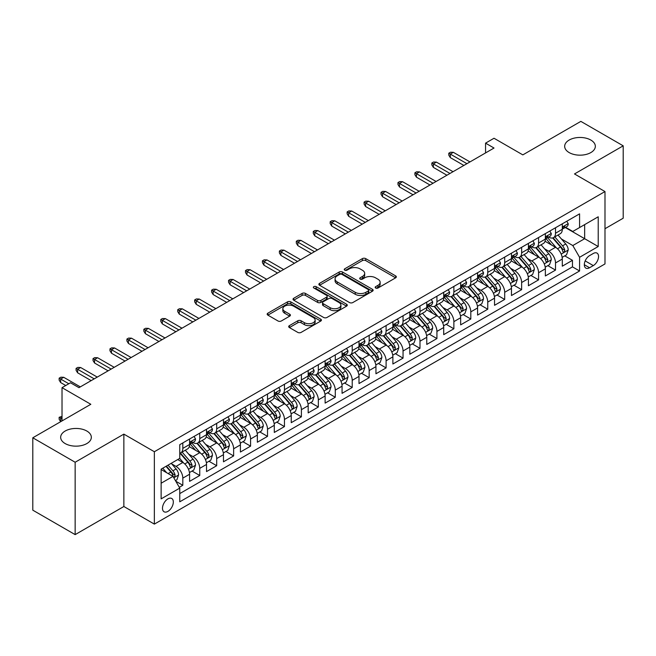 <?xml version="1.0" encoding="UTF-8"?>
<svg xmlns="http://www.w3.org/2000/svg" width="656" height="656" viewBox="0 0 656 656"><rect width="100%" height="100%" fill="white"/><g stroke="black" fill="none" stroke-linecap="round" stroke-linejoin="round"><path stroke-width="0.98" d="M375.65 288.025A1.648 0.951 0 0 0 377.979 288.025L395.65 277.824A2.353 1.361 0 0 0 396.339 276.865A2.353 1.361 0 0 0 395.65 275.905L365.72 258.62A2.353 1.361 0 0 0 362.391 258.62L344.72 268.821A1.648 0.951 0 0 0 344.244 269.493A1.648 0.951 0 0 0 344.72 270.165A1.648 0.951 0 0 0 347.049 270.165L349.336 268.845A7.528 4.346 0 0 1 359.98 268.845L362.473 270.288A7.528 4.346 0 0 1 364.679 273.355A7.528 4.346 0 0 1 362.473 276.43L360.185 277.75A1.648 0.951 0 0 0 359.709 278.423A1.648 0.951 0 0 0 360.185 279.095A1.648 0.951 0 0 0 362.514 279.095L364.802 277.775A7.528 4.346 0 0 1 375.445 277.775L377.938 279.218A7.528 4.346 0 0 1 380.144 282.285A7.528 4.346 0 0 1 377.938 285.36L375.65 286.68A1.648 0.951 0 0 0 375.166 287.353A1.648 0.951 0 0 0 375.65 288.025L375.65 286.68M86.846 431.041A15.334 8.856 0 0 0 70.135 429.122A15.334 8.856 0 0 0 60.664 437.298A15.334 8.856 0 0 0 65.157 443.563A15.334 8.856 0 0 0 81.869 445.481A15.334 8.856 0 0 0 91.332 437.298A15.334 8.856 0 0 0 86.846 431.041M590.843 140.056A15.334 8.856 0 0 0 574.131 138.137A15.334 8.856 0 0 0 564.668 146.321A15.334 8.856 0 0 0 569.154 152.577A15.334 8.856 0 0 0 585.865 154.496A15.334 8.856 0 0 0 595.336 146.321A15.334 8.856 0 0 0 590.843 140.056M167.903 511.393A7.667 4.428 120 0 0 172.913 504.636A7.667 4.428 120 0 0 171.741 498.494A7.667 4.428 120 0 0 167.903 498.872A7.667 4.428 120 0 0 162.901 505.628A7.667 4.428 120 0 0 164.074 511.77A7.667 4.428 120 0 0 167.903 511.393M289.386 325.638A2.353 1.361 0 0 0 288.697 326.598A2.353 1.361 0 0 0 289.386 327.557L297.791 332.403A2.353 1.361 0 0 0 301.112 332.403L320.735 321.071A2.353 1.361 0 0 0 321.424 320.112A2.353 1.361 0 0 0 320.735 319.152L290.805 301.875A2.353 1.361 0 0 0 287.476 301.875L267.853 313.199A2.353 1.361 0 0 0 267.164 314.158A2.353 1.361 0 0 0 267.853 315.118L277.996 320.981A2.353 1.361 0 0 0 281.326 320.981L289.722 316.126A2.353 1.361 0 0 0 290.411 315.167A2.353 1.361 0 0 0 289.722 314.208L284.696 311.305A6.289 3.633 0 0 1 282.851 308.738A6.289 3.633 0 0 1 286.729 305.384A6.289 3.633 0 0 1 293.593 306.172L313.297 317.545A6.289 3.633 0 0 1 315.134 320.112A6.289 3.633 0 0 1 311.256 323.465A6.289 3.633 0 0 1 304.4 322.678L301.112 320.784A2.353 1.361 0 0 0 297.791 320.784L289.386 325.638L289.386 327.557M604.988 228.723L623.2 218.21L623.2 145.829L580.847 121.376L522.824 154.882L494.025 138.252L485.555 143.139L494.025 148.035L78.966 387.663L70.495 382.776L62.025 387.663L62.025 420.914M75.153 462.242L75.153 534.624L123.861 506.506L123.861 434.124L75.153 462.242L32.8 437.79L90.823 404.293L62.025 387.663M123.861 434.124L154.357 451.73L604.988 191.552L604.988 263.933L154.357 524.111L154.357 451.73M623.2 145.829L574.492 173.947L604.988 191.552M349.5 302.547A2.353 1.361 0 0 0 352.83 302.547L372.452 291.215A2.353 1.361 0 0 0 373.141 290.255A2.353 1.361 0 0 0 372.452 289.296L342.522 272.019A2.353 1.361 0 0 0 339.193 272.019L319.57 283.343A2.353 1.361 0 0 0 318.882 284.302A2.353 1.361 0 0 0 319.57 285.262L349.5 302.547M314.495 288.378A1.648 0.951 0 0 1 316.159 288.615L346.565 306.163L326.975 317.471A2.353 1.361 0 0 1 323.646 317.471L293.716 300.194L293.716 298.275A2.353 1.361 0 0 0 293.027 299.234A2.353 1.361 0 0 0 293.716 300.194M293.716 298.275L302.113 293.421A2.353 1.361 0 0 1 305.434 293.421L317.578 300.432A2.353 1.361 0 0 0 320.899 300.432L326.475 297.217A2.353 1.361 0 0 0 327.164 296.258A2.353 1.361 0 0 0 326.475 295.298L313.83 288A1.648 0.951 0 0 1 313.355 287.328A1.648 0.951 0 0 1 314.372 286.451A1.648 0.951 0 0 1 316.159 286.656L346.589 304.228A2.353 1.361 0 0 1 347.278 305.188A2.353 1.361 0 0 1 346.589 306.147L346.589 304.228M75.153 534.624L32.8 510.171L32.8 437.79M179.301 487.31L182.811 485.276L175.783 481.217M171.782 463.948L176.038 466.4A9.586 5.535 60 0 1 182.811 478.134L189.592 474.222L189.592 481.365L199.752 475.493L192.044 471.049M188.723 454.165L192.979 456.617A9.586 5.535 60 0 1 199.752 468.359L206.533 464.44L206.533 471.582L216.693 465.719L208.985 461.266M205.664 444.383L209.92 446.834A9.586 5.535 60 0 1 216.693 458.577L223.475 454.665L223.475 461.799L233.634 455.936L225.926 451.484M222.605 434.6L226.861 437.06A9.586 5.535 60 0 1 233.634 448.794L240.416 444.883L240.416 452.025L250.576 446.154L242.868 441.701M239.547 424.817L243.802 427.277A9.586 5.535 60 0 1 250.576 439.012L257.357 435.1L257.357 442.242L267.517 436.371L259.809 431.919M256.488 415.043L260.744 417.495A9.586 5.535 60 0 1 267.517 429.229L274.298 425.318L274.298 432.46L284.458 426.589L276.75 422.144M273.429 405.26L277.685 407.712A9.586 5.535 60 0 1 284.458 419.455L291.239 415.543L291.239 422.677L301.399 416.814L293.691 412.362M290.37 395.478L294.626 397.93A9.586 5.535 60 0 1 301.399 409.672L308.181 405.761L308.181 412.895L318.34 407.032L310.632 402.579M307.311 385.695L311.567 388.155A9.586 5.535 60 0 1 318.34 399.889L325.122 395.978L325.122 403.12L335.282 397.249L327.574 392.796M324.253 375.913L328.508 378.373A9.586 5.535 60 0 1 335.282 390.107L342.063 386.195L342.063 393.338L352.223 387.466L344.515 383.014M341.194 366.138L345.45 368.59A9.586 5.535 60 0 1 352.223 380.324L359.004 376.413L359.004 383.555L369.164 377.684L361.456 373.239M358.135 356.356L362.391 358.807A9.586 5.535 60 0 1 369.164 370.55L375.945 366.638L375.945 373.772L386.105 367.909L378.397 363.457M375.076 346.573L379.332 349.033A9.586 5.535 60 0 1 386.105 360.767L392.887 356.856L392.887 363.998L403.046 358.127L395.338 353.674M392.017 336.79L396.273 339.25A9.586 5.535 60 0 1 403.046 350.985L409.828 347.073L409.828 354.215L419.988 348.344L412.28 343.892M408.959 327.008L413.214 329.468A9.586 5.535 60 0 1 419.988 341.202L426.769 337.291L426.769 344.433L436.929 338.562L429.221 334.117M425.9 317.233L430.156 319.685A9.586 5.535 60 0 1 436.929 331.428L443.71 327.508L443.71 334.65L453.87 328.779L446.162 324.335M442.841 307.451L447.097 309.903A9.586 5.535 60 0 1 453.87 321.645L460.651 317.734L460.651 324.868L470.811 319.005L463.103 314.552M459.782 297.668L464.038 300.128A9.586 5.535 60 0 1 470.811 311.862L477.593 307.951L477.593 315.093L487.752 309.222L480.044 304.769M476.723 287.886L480.979 290.346A9.586 5.535 60 0 1 487.752 302.08L494.534 298.168L494.534 305.311L504.694 299.439L496.986 294.987M493.665 278.103L497.92 280.563A9.586 5.535 60 0 1 504.694 292.297L511.475 288.386L511.475 295.528L521.635 289.657L513.927 285.212M510.606 268.329L514.862 270.78A9.586 5.535 60 0 1 521.635 282.523L528.416 278.603L528.416 285.745L538.576 279.874L530.868 275.43M527.547 258.546L531.803 260.998A9.586 5.535 60 0 1 538.576 272.74L545.357 268.829L545.357 275.963L555.517 270.1L555.517 262.958A9.586 5.535 -120 0 0 548.744 251.223L544.488 248.763M547.809 265.647L555.517 270.1M189.592 474.222A9.586 5.535 -120 0 0 182.811 462.488L177.735 459.553M206.533 464.44A9.586 5.535 -120 0 0 199.752 452.706L189.281 446.654M223.475 454.665A9.586 5.535 -120 0 0 216.693 442.923L206.222 436.88M240.416 444.883A9.586 5.535 -120 0 0 233.634 433.149L223.163 427.097M257.357 435.1A9.586 5.535 -120 0 0 250.576 423.366L240.104 417.314M274.298 425.318A9.586 5.535 -120 0 0 267.517 413.583L257.045 407.532M291.239 415.543A9.586 5.535 -120 0 0 284.458 403.801L273.987 397.749M308.181 405.761A9.586 5.535 -120 0 0 301.399 394.018L290.928 387.975M325.122 395.978A9.586 5.535 -120 0 0 318.34 384.244L307.869 378.192M342.063 386.195A9.586 5.535 -120 0 0 335.282 374.461L324.81 368.41M359.004 376.413A9.586 5.535 -120 0 0 352.223 364.679L341.751 358.627M375.945 366.638A9.586 5.535 -120 0 0 369.164 354.896L358.693 348.853M392.887 356.856A9.586 5.535 -120 0 0 386.105 345.113L375.634 339.07M409.828 347.073A9.586 5.535 -120 0 0 403.046 335.339L392.575 329.287M426.769 337.291A9.586 5.535 -120 0 0 419.988 325.556L409.516 319.505M443.71 327.508A9.586 5.535 -120 0 0 436.929 315.774L426.457 309.722M460.651 317.734A9.586 5.535 -120 0 0 453.87 305.991L443.399 299.948M477.593 307.951A9.586 5.535 -120 0 0 470.811 296.209L460.34 290.165M494.534 298.168A9.586 5.535 -120 0 0 487.752 286.434L477.281 280.383M511.475 288.386A9.586 5.535 -120 0 0 504.694 276.652L494.222 270.6M528.416 278.603A9.586 5.535 -120 0 0 521.635 266.869L511.163 260.817M545.357 268.829A9.586 5.535 -120 0 0 538.576 257.086L528.105 251.043M593.303 253.47L589.572 255.619A7.429 4.289 120 0 0 584.717 262.17A7.429 4.289 120 0 0 585.857 268.115A7.429 4.289 120 0 0 589.572 267.746L593.303 265.598A7.429 4.289 120 0 0 598.149 259.054A7.429 4.289 120 0 0 597.009 253.101A7.429 4.289 120 0 0 593.303 253.47M161.13 483.226L172.987 476.379L179.769 488.113L179.769 501.807L579.576 270.977L579.576 257.283L572.803 245.549L561.429 238.981M179.769 488.113L161.13 498.872L161.13 469.138L179.769 458.38L179.769 444.686L579.576 213.856L579.576 227.55L598.215 216.792L598.215 246.525L579.576 257.283M192.889 442.48L192.979 442.538A9.586 5.535 60 0 0 197.768 443.005L204.549 439.094A9.586 5.535 -120 0 0 206.533 434.707L206.533 429.229M209.83 432.706L209.92 432.755A9.586 5.535 60 0 0 214.709 433.231L221.49 429.319A9.586 5.535 -120 0 0 223.475 424.932L223.475 419.455M226.771 422.923L226.861 422.972A9.586 5.535 60 0 0 231.65 423.448L238.431 419.537A9.586 5.535 -120 0 0 240.416 415.15L240.416 409.672M243.712 413.141L243.802 413.19A9.586 5.535 60 0 0 248.591 413.665L255.373 409.754A9.586 5.535 -120 0 0 257.357 405.367L257.357 399.889M260.653 403.358L260.744 403.407A9.586 5.535 60 0 0 265.532 403.883L272.314 399.971A9.586 5.535 -120 0 0 274.298 395.584L274.298 390.107M277.595 393.575L277.685 393.633A9.586 5.535 60 0 0 282.474 394.108L289.255 390.189A9.586 5.535 -120 0 0 291.239 385.802L291.239 380.324M294.536 383.801L294.626 383.85A9.586 5.535 60 0 0 299.415 384.326L306.196 380.414A9.586 5.535 -120 0 0 308.181 376.027L308.181 370.55M311.477 374.018L311.567 374.068A9.586 5.535 60 0 0 316.356 374.543L323.137 370.632A9.586 5.535 -120 0 0 325.122 366.245L325.122 360.767M328.418 364.236L328.508 364.285A9.586 5.535 60 0 0 333.297 364.761L340.079 360.849A9.586 5.535 -120 0 0 342.063 356.462L342.063 350.985M345.359 354.453L345.45 354.502A9.586 5.535 60 0 0 350.238 354.978L357.02 351.067A9.586 5.535 -120 0 0 359.004 346.68L359.004 341.202M362.301 344.671L362.391 344.728A9.586 5.535 60 0 0 367.18 345.204L373.961 341.284A9.586 5.535 -120 0 0 375.945 336.897L375.945 331.419M379.242 334.896L379.332 334.945A9.586 5.535 60 0 0 384.121 335.421L390.902 331.51A9.586 5.535 -120 0 0 392.887 327.123L392.887 321.645M396.183 325.114L396.273 325.163A9.586 5.535 60 0 0 401.062 325.638L407.843 321.727A9.586 5.535 -120 0 0 409.828 317.34L409.828 311.862M413.124 315.331L413.214 315.38A9.586 5.535 60 0 0 418.003 315.856L424.785 311.944A9.586 5.535 -120 0 0 426.769 307.557L426.769 302.08M430.065 305.548L430.156 305.598A9.586 5.535 60 0 0 434.944 306.073L441.726 302.162A9.586 5.535 -120 0 0 443.71 297.775L443.71 292.297M447.007 295.766L447.097 295.823A9.586 5.535 60 0 0 451.886 296.299L458.667 292.379A9.586 5.535 -120 0 0 460.651 287.992L460.651 282.515M463.948 285.991L464.038 286.041A9.586 5.535 60 0 0 468.827 286.516L475.608 282.605A9.586 5.535 -120 0 0 477.593 278.218L477.593 272.74M480.889 276.209L480.979 276.258A9.586 5.535 60 0 0 485.768 276.734L492.549 272.822A9.586 5.535 -120 0 0 494.534 268.435L494.534 262.958M497.83 266.426L497.92 266.475A9.586 5.535 60 0 0 502.709 266.951L509.491 263.04A9.586 5.535 -120 0 0 511.475 258.653L511.475 253.175M514.771 256.644L514.862 256.701A9.586 5.535 60 0 0 519.65 257.168L526.432 253.257A9.586 5.535 -120 0 0 528.416 248.87L528.416 243.392M531.713 246.861L531.803 246.918A9.586 5.535 60 0 0 536.592 247.394L543.373 243.483A9.586 5.535 -120 0 0 545.357 239.087L545.357 233.618M179.769 493.591L572.458 266.869L572.458 260.317L562.299 266.188L562.299 259.046A9.586 5.535 -120 0 0 555.517 247.304L545.046 241.26M548.654 237.087L548.744 237.136A9.586 5.535 -120 0 0 553.533 237.611A9.586 5.535 -120 0 0 555.517 233.224L555.517 227.747M553.533 237.611L560.314 233.7A9.586 5.535 -120 0 0 562.299 229.313L562.299 223.835M182.811 442.923L182.811 448.401A9.586 5.535 60 0 1 180.826 452.788A9.586 5.535 60 0 1 179.769 453.181M180.826 452.788L187.608 448.876A9.586 5.535 -120 0 0 189.592 444.489L189.592 439.012M199.752 433.14L199.752 438.618A9.586 5.535 60 0 1 197.768 443.005M216.693 423.366L216.693 428.844A9.586 5.535 60 0 1 214.709 433.231M233.634 413.583L233.634 419.061A9.586 5.535 60 0 1 231.65 423.448M250.576 403.801L250.576 409.278A9.586 5.535 60 0 1 248.591 413.665M267.517 394.018L267.517 399.496A9.586 5.535 60 0 1 265.532 403.883M284.458 384.244L284.458 389.713A9.586 5.535 60 0 1 282.474 394.108M301.399 374.461L301.399 379.939A9.586 5.535 60 0 1 299.415 384.326M318.34 364.679L318.34 370.156A9.586 5.535 60 0 1 316.356 374.543M335.282 354.896L335.282 360.374A9.586 5.535 60 0 1 333.297 364.761M352.223 345.113L352.223 350.591A9.586 5.535 60 0 1 350.238 354.978M369.164 335.339L369.164 340.817A9.586 5.535 60 0 1 367.18 345.204M386.105 325.556L386.105 331.034A9.586 5.535 60 0 1 384.121 335.421M403.046 315.774L403.046 321.251A9.586 5.535 60 0 1 401.062 325.638M419.988 305.991L419.988 311.469A9.586 5.535 60 0 1 418.003 315.856M436.929 296.209L436.929 301.686A9.586 5.535 60 0 1 434.944 306.073M453.87 286.434L453.87 291.912A9.586 5.535 60 0 1 451.886 296.299M470.811 276.652L470.811 282.129A9.586 5.535 60 0 1 468.827 286.516M487.752 266.869L487.752 272.347A9.586 5.535 60 0 1 485.768 276.734M504.694 257.086L504.694 262.564A9.586 5.535 60 0 1 502.709 266.951M521.635 247.304L521.635 252.781A9.586 5.535 60 0 1 519.65 257.168M538.576 237.529L538.576 243.007A9.586 5.535 60 0 1 536.592 247.394M538.576 272.74L538.576 279.874M521.635 282.523L521.635 289.657M504.694 292.297L504.694 299.439M487.752 302.08L487.752 309.222M470.811 311.862L470.811 319.005M453.87 321.645L453.87 328.779M436.929 331.428L436.929 338.562M419.988 341.202L419.988 348.344M403.046 350.985L403.046 358.127M386.105 360.767L386.105 367.909M369.164 370.55L369.164 377.684M352.223 380.324L352.223 387.466M335.282 390.107L335.282 397.249M318.34 399.889L318.34 407.032M301.399 409.672L301.399 416.814M284.458 419.455L284.458 426.589M267.517 429.229L267.517 436.371M250.576 439.012L250.576 446.154M233.634 448.794L233.634 455.936M216.693 458.577L216.693 465.719M199.752 468.359L199.752 475.493M182.811 478.134L182.811 485.276M172.987 476.379L161.13 469.532M572.803 245.549L584.66 238.702L584.66 224.614L598.215 216.792M565.259 227.501L598.215 246.525M565.595 227.304L572.803 231.461L579.576 227.55M123.861 506.506L154.357 524.111M485.555 143.139L485.555 152.922M564.75 255.865L572.458 260.317M572.458 266.869L579.576 270.977M376.306 288.255L377.938 287.32A7.528 4.346 0 0 0 380.144 284.245L380.144 282.285M364.679 273.355L364.679 275.315A7.528 4.346 0 0 1 362.473 278.39L360.849 279.325M395.617 277.841L365.72 260.58A2.353 1.361 0 0 0 362.391 260.58L345.384 270.403M372.419 291.231L342.522 273.97A2.353 1.361 0 0 0 339.193 273.97L319.603 285.278M368.295 290.928A1.648 0.951 0 0 0 368.779 290.255A1.648 0.951 0 0 0 368.295 289.583L342.022 274.413A1.648 0.951 0 0 0 339.693 274.413L337.282 275.807A7.528 4.346 0 0 0 335.077 278.882A7.528 4.346 0 0 0 337.282 281.949L355.24 292.322A7.528 4.346 0 0 0 365.884 292.322L368.295 290.928L368.295 292.888A1.648 0.951 0 0 0 368.779 292.215L368.779 290.255M335.077 278.882L335.077 280.834A7.528 4.346 0 0 0 337.282 283.909L337.282 281.949M368.295 292.888L365.884 294.273A7.528 4.346 0 0 1 355.24 294.273L337.282 283.909M293.749 300.21L302.113 295.38L302.113 293.421M327.164 296.258L327.164 298.209A2.353 1.361 0 0 1 326.475 299.169L320.899 302.391A2.353 1.361 0 0 1 317.578 302.391L305.434 295.38A2.353 1.361 0 0 0 302.113 295.38M330.173 307.705A6.289 3.633 0 0 0 337.028 308.492A6.289 3.633 0 0 0 340.915 305.138A6.289 3.633 0 0 0 339.07 302.572L332.125 298.562A2.353 1.361 0 0 0 328.804 298.562L323.228 301.776A2.353 1.361 0 0 0 322.539 302.736A2.353 1.361 0 0 0 323.228 303.695L330.173 307.705L330.173 309.665A6.289 3.633 0 0 0 337.028 310.452A6.289 3.633 0 0 0 340.915 307.09L340.915 305.138M322.539 302.736L322.539 304.696A2.353 1.361 0 0 0 323.228 305.655L323.228 303.695M330.173 309.665L323.228 305.655M315.134 320.112L315.134 322.071A6.289 3.633 0 0 1 311.256 325.425A6.289 3.633 0 0 1 304.4 324.638L301.112 322.744A2.353 1.361 0 0 0 297.791 322.744L289.419 327.574M282.851 308.738L282.851 310.69A6.289 3.633 0 0 0 284.696 313.265L284.696 311.305M289.69 316.151L284.696 313.265M320.702 321.096L290.805 303.826A2.353 1.361 0 0 0 287.476 303.826L267.886 315.142M562.151 257.365L566.53 254.84L568.227 249.944A6.347 3.665 -120 0 0 565.751 243.991L558.01 235.028M556.46 247.927L547.612 237.685M551.425 244.942L546.292 238.997A15.211 8.782 -120 0 0 545.825 238.472M552.672 237.956L560.503 247.017A6.347 3.665 60 0 1 562.766 251.396L563.225 252.142L564.086 252.027L564.8 250.223A6.347 3.665 -120 0 0 562.536 245.844L554.796 236.882M553.131 237.808L561.544 247.55A3.231 1.87 60 0 1 562.356 248.813L564.8 250.223M566.784 221.244L568.227 223.737A6.347 3.665 60 0 1 566.907 226.541L563.693 228.403A6.347 3.665 -120 0 0 564.8 226.943L564.66 226.377M562.512 228.698L562.536 228.698A6.347 3.665 -120 0 0 563.693 228.403M563.98 226.468L564.8 226.943C564.398 225.984 563.717 226.377 562.766 228.116A6.347 3.665 60 0 1 562.299 229.018M466.916 163.68L450.311 154.094L450.311 157.62L448.794 155.169L448.794 153.217L450.311 154.094L453.362 152.331L469.967 161.917M450.311 157.62L463.866 165.443M448.794 153.217L450.483 152.233L453.362 152.331M545.21 267.148L549.589 264.622L551.286 259.727A6.347 3.665 -120 0 0 548.81 253.765L541.069 244.803M539.519 257.71L530.671 247.468M534.484 254.725L529.351 248.78A15.211 8.782 -120 0 0 528.884 248.255M535.731 247.738L543.562 256.799A6.347 3.665 60 0 1 545.825 261.17L546.284 261.924L547.145 261.801L547.858 259.997A6.347 3.665 -120 0 0 545.595 255.627L537.854 246.664M536.19 247.591L544.603 257.324A3.231 1.87 60 0 1 545.415 258.595L547.858 259.997M528.269 276.93L532.647 274.405L534.345 269.509A6.347 3.665 -120 0 0 531.868 263.548L524.128 254.585M522.578 267.492L513.73 257.25M517.543 264.507L512.41 258.562A15.211 8.782 -120 0 0 511.942 258.029M518.789 257.513L526.62 266.582A6.347 3.665 60 0 1 528.884 270.953L529.343 271.707L530.204 271.584L530.917 269.78A6.347 3.665 -120 0 0 528.654 265.409L520.913 256.447M519.249 257.365L527.662 267.107A3.231 1.87 60 0 1 528.474 268.37L530.917 269.78M511.327 286.713L515.706 284.179L517.404 279.292A6.347 3.665 -120 0 0 514.927 273.331L507.186 264.368M505.637 277.267L496.789 267.025M500.602 274.29L495.469 268.345A15.211 8.782 -120 0 0 495.001 267.812M501.848 267.295L509.679 276.365A6.347 3.665 60 0 1 511.942 280.735L512.402 281.49L513.263 281.367L513.976 279.563A6.347 3.665 -120 0 0 511.713 275.192L503.972 266.229M502.307 267.148L510.721 276.889A3.231 1.87 60 0 1 511.532 278.152L513.976 279.563M494.386 296.487L498.765 293.962L500.462 289.075A6.347 3.665 -120 0 0 497.986 283.113L490.245 274.151M488.695 287.049L479.848 276.807M483.661 284.064L478.527 278.128A15.211 8.782 -120 0 0 478.06 277.595M484.907 277.078L492.738 286.139A6.347 3.665 60 0 1 495.001 290.518L495.46 291.272L496.321 291.149L497.035 289.345A6.347 3.665 -120 0 0 494.772 284.966L487.031 276.004M485.366 276.93L493.779 286.672A3.231 1.87 60 0 1 494.591 287.935L497.035 289.345M549.843 231.019L551.286 233.52A6.347 3.665 60 0 1 549.966 236.324L546.751 238.185A6.347 3.665 -120 0 0 547.858 236.718L547.719 236.16M545.571 238.481L545.595 238.481A6.347 3.665 -120 0 0 546.751 238.185M547.038 236.25L547.858 236.718C547.457 235.766 546.776 236.152 545.825 237.898A6.347 3.665 60 0 1 545.357 238.8M449.975 173.463L433.378 163.877L433.378 167.395L431.853 164.951L431.853 163L433.378 163.877L436.42 162.114L453.025 171.7M433.378 167.395L446.925 175.226M431.853 163L433.542 162.016L436.42 162.114M532.902 240.801L534.345 243.294A6.347 3.665 60 0 1 533.025 246.107L529.81 247.968A6.347 3.665 -120 0 0 530.917 246.5L530.778 245.943M528.629 248.263L528.654 248.263A6.347 3.665 -120 0 0 529.81 247.968M530.097 246.025L530.917 246.5C530.515 245.549 529.835 245.934 528.884 247.673A6.347 3.665 60 0 1 528.416 248.583M433.034 183.245L416.437 173.66L416.437 177.177L414.912 174.734L414.912 172.774L416.437 173.66L419.479 171.897L436.084 181.482M416.437 177.177L429.983 185M414.912 172.774L416.601 171.798L419.479 171.897M515.96 250.584L517.404 253.077A6.347 3.665 60 0 1 516.083 255.889L512.869 257.742A6.347 3.665 -120 0 0 513.976 256.283L513.837 255.717M511.688 258.046L511.713 258.046A6.347 3.665 -120 0 0 512.869 257.742M513.156 255.807L513.976 256.283C513.574 255.323 512.894 255.717 511.942 257.455A6.347 3.665 60 0 1 511.475 258.357M416.093 193.02L399.496 183.434L399.496 186.96L397.971 184.516L397.971 182.557L399.496 183.434L402.538 181.679L419.143 191.265M399.496 186.96L413.042 194.783M397.971 182.557L399.66 181.581L402.538 181.679M499.019 260.366L500.462 262.859A6.347 3.665 60 0 1 499.142 265.664L495.928 267.525A6.347 3.665 -120 0 0 497.035 266.065L496.895 265.5M494.747 267.82L494.772 267.82A6.347 3.665 -120 0 0 495.928 267.525M496.215 265.59L497.035 266.065C496.633 265.106 495.952 265.5 495.001 267.238A6.347 3.665 60 0 1 494.534 268.14M399.151 202.802L382.555 193.217L382.555 196.743L381.029 194.291L381.029 192.339L382.555 193.217L385.597 191.462L402.202 201.048M382.555 196.743L396.101 204.565M381.029 192.339L382.719 191.363L385.597 191.462M477.445 306.27L481.824 303.744L483.521 298.849A6.347 3.665 -120 0 0 481.045 292.888L473.304 283.933M471.754 296.832L462.906 286.59M466.719 293.847L461.586 287.902A15.211 8.782 -120 0 0 461.119 287.377M467.966 286.861L475.797 295.922A6.347 3.665 60 0 1 478.06 300.3L478.519 301.047L479.38 300.932L480.094 299.12A6.347 3.665 -120 0 0 477.83 294.749L470.09 285.786M468.425 286.713L476.838 296.455A3.231 1.87 60 0 1 477.65 297.717L480.094 299.12M482.078 270.149L483.521 272.642A6.347 3.665 60 0 1 482.201 275.446L478.987 277.308A6.347 3.665 -120 0 0 480.094 275.848L479.954 275.282M477.806 277.603L477.83 277.603A6.347 3.665 -120 0 0 478.987 277.308M479.274 275.372L480.094 275.848C479.692 274.889 479.011 275.282 478.06 277.021A6.347 3.665 60 0 1 477.593 277.923M382.21 212.585L365.613 202.999L365.613 206.517L364.088 204.073L364.088 202.122L365.613 202.999L368.656 201.236L385.261 210.822M365.613 206.517L379.16 214.348M364.088 202.122L365.777 201.138L368.656 201.236M460.504 316.053L464.883 313.527L466.58 308.632A6.347 3.665 -120 0 0 464.104 302.67L456.363 293.708M454.813 306.614L445.965 296.373M449.778 303.63L444.645 297.685A15.211 8.782 -120 0 0 444.178 297.16M451.025 296.643L458.856 305.704A6.347 3.665 60 0 1 461.119 310.075L461.578 310.829L462.439 310.706L463.152 308.902A6.347 3.665 -120 0 0 460.889 304.532L453.148 295.569M451.484 296.496L459.897 306.229A3.231 1.87 60 0 1 460.709 307.5L463.152 308.902M465.137 279.923L466.58 282.424A6.347 3.665 60 0 1 465.26 285.229L462.045 287.09A6.347 3.665 -120 0 0 463.152 285.622L463.013 285.065M460.865 287.385L460.889 287.385A6.347 3.665 -120 0 0 462.045 287.09M462.332 285.155L463.152 285.622C462.751 284.671 462.07 285.057 461.119 286.803A6.347 3.665 60 0 1 460.651 287.705M365.269 222.368L348.672 212.782L348.672 216.3L347.147 213.856L347.147 211.904L348.672 212.782L351.714 211.019L368.319 220.605M348.672 216.3L362.219 224.122M347.147 211.904L348.836 210.92L351.714 211.019M443.563 325.835L447.941 323.301L449.639 318.414A6.347 3.665 -120 0 0 447.162 312.453L439.422 303.49M437.872 316.397L429.024 306.147M432.837 313.412L427.704 307.467A15.211 8.782 -120 0 0 427.236 306.934M434.083 306.418L441.914 315.487A6.347 3.665 60 0 1 444.178 319.857L444.637 320.612L445.498 320.489L446.211 318.685A6.347 3.665 -120 0 0 443.948 314.314L436.207 305.352M434.543 306.27L442.956 316.012A3.231 1.87 60 0 1 443.768 317.274L446.211 318.685M448.196 289.706L449.639 292.199A6.347 3.665 60 0 1 448.327 295.011L445.104 296.873A6.347 3.665 -120 0 0 446.211 295.405L446.072 294.839M443.923 297.168L443.948 297.168A6.347 3.665 -120 0 0 445.104 296.873M445.391 294.929L446.211 295.405C445.809 294.454 445.129 294.839 444.178 296.578A6.347 3.665 60 0 1 443.71 297.48M348.328 232.15L331.731 222.564L331.731 226.082L330.206 223.639L330.206 221.679L331.731 222.564L334.773 220.801L351.378 230.387M331.731 226.082L345.277 233.905M330.206 221.679L331.895 220.703L334.773 220.801M426.621 335.618L431 333.084L432.698 328.197A6.347 3.665 -120 0 0 430.221 322.235L422.48 313.273M420.931 326.171L412.083 315.93M415.896 323.195L410.763 317.25A15.211 8.782 -120 0 0 410.295 316.717M417.142 316.2L424.973 325.269A6.347 3.665 60 0 1 427.236 329.64L427.696 330.394L428.557 330.271L429.27 328.467A6.347 3.665 -120 0 0 427.007 324.089L419.266 315.134M417.601 316.053L426.015 325.794A3.231 1.87 60 0 1 426.826 327.057L429.27 328.467M431.254 299.489L432.698 301.981A6.347 3.665 60 0 1 431.386 304.794L428.163 306.647A6.347 3.665 -120 0 0 429.27 305.188L429.131 304.622M426.982 306.951L427.007 306.951A6.347 3.665 -120 0 0 428.163 306.647M428.45 304.712L429.27 305.188C428.868 304.228 428.188 304.622 427.236 306.36A6.347 3.665 60 0 1 426.769 307.262M331.387 241.925L314.79 232.339L314.79 235.865L313.265 233.421L313.265 231.461L314.79 232.339L317.832 230.584L334.437 240.17M314.79 235.865L328.336 243.688M313.265 231.461L314.954 230.486L317.832 230.584M409.68 345.392L414.059 342.867L415.756 337.979A6.347 3.665 -120 0 0 413.28 332.018L405.539 323.055M403.989 335.954L395.142 325.712M398.955 332.969L393.821 327.024A15.211 8.782 -120 0 0 393.354 326.499M400.201 325.983L408.032 335.044A6.347 3.665 60 0 1 410.295 339.423L410.754 340.177L411.615 340.054L412.329 338.25A6.347 3.665 -120 0 0 410.066 333.871L402.325 324.909M400.66 325.835L409.073 335.577A3.231 1.87 60 0 1 409.885 336.84L412.329 338.25M414.313 309.271L415.756 311.764A6.347 3.665 60 0 1 414.444 314.568L411.222 316.43A6.347 3.665 -120 0 0 412.329 314.97L412.189 314.404M410.041 316.725L410.066 316.725A6.347 3.665 -120 0 0 411.222 316.43M411.509 314.495L412.329 314.97C411.927 314.011 411.246 314.404 410.295 316.143A6.347 3.665 60 0 1 409.828 317.045M314.445 251.707L297.849 242.121L297.849 245.647L296.323 243.196L296.323 241.244L297.849 242.121L300.891 240.367L317.496 249.944M297.849 245.647L311.395 253.47M296.323 241.244L298.013 240.268L300.891 240.367M392.739 355.175L397.118 352.649L398.815 347.754A6.347 3.665 -120 0 0 396.339 341.792L388.598 332.838M387.048 345.737L378.2 335.495M382.013 342.752L376.88 336.807A15.211 8.782 -120 0 0 376.413 336.282M383.26 335.765L391.091 344.826A6.347 3.665 60 0 1 393.354 349.205L393.813 349.951L394.674 349.837L395.388 348.024A6.347 3.665 -120 0 0 393.124 343.654L385.384 334.691M383.719 335.618L392.132 345.359A3.231 1.87 60 0 1 392.952 346.622L395.388 348.024M397.372 319.054L398.815 321.547A6.347 3.665 60 0 1 397.503 324.351L394.281 326.212A6.347 3.665 -120 0 0 395.388 324.753L395.248 324.187M393.1 326.508L393.124 326.508A6.347 3.665 -120 0 0 394.281 326.212M394.568 324.277L395.388 324.753C394.986 323.793 394.305 324.187 393.354 325.925A6.347 3.665 60 0 1 392.887 326.827M297.504 261.49L280.907 251.904L280.907 255.422L279.382 252.978L279.382 251.027L280.907 251.904L283.95 250.141L300.555 259.727M280.907 255.422L294.454 263.253M279.382 251.027L281.071 250.043L283.95 250.141M375.798 364.957L380.177 362.432L381.874 357.536A6.347 3.665 -120 0 0 379.398 351.575L371.657 342.612M370.107 355.519L361.259 345.277M365.072 352.534L359.939 346.589A15.211 8.782 -120 0 0 359.472 346.056M366.319 345.548L374.15 354.609A6.347 3.665 60 0 1 376.413 358.98L376.872 359.734L377.733 359.611L378.446 357.807A6.347 3.665 -120 0 0 376.183 353.436L368.442 344.474M366.778 345.392L375.191 355.134A3.231 1.87 60 0 1 376.011 356.405L378.446 357.807M380.431 328.828L381.874 331.321A6.347 3.665 60 0 1 380.562 334.134L377.339 335.995A6.347 3.665 -120 0 0 378.446 334.527L378.307 333.97M376.159 336.29L376.183 336.29A6.347 3.665 -120 0 0 377.339 335.995M377.626 334.06L378.446 334.527C378.045 333.576 377.364 333.961 376.413 335.7A6.347 3.665 60 0 1 375.945 336.61M280.563 271.272L263.966 261.687L263.966 265.204L262.441 262.761L262.441 260.801L263.966 261.687L267.008 259.924L283.613 269.509M263.966 265.204L277.513 273.027M262.441 260.801L264.13 259.825L267.008 259.924M358.857 374.74L363.235 372.206L364.933 367.319A6.347 3.665 -120 0 0 362.456 361.358L354.716 352.395M353.166 365.302L344.318 355.052M348.131 362.317L342.998 356.372A15.211 8.782 -120 0 0 342.53 355.839M349.377 355.322L357.208 364.392A6.347 3.665 60 0 1 359.472 368.762L359.931 369.517L360.792 369.394L361.505 367.59A6.347 3.665 -120 0 0 359.242 363.219L351.501 354.256M349.837 355.175L358.25 364.916A3.231 1.87 60 0 1 359.07 366.179L361.505 367.59M363.49 338.611L364.933 341.104A6.347 3.665 60 0 1 363.621 343.916L360.398 345.769A6.347 3.665 -120 0 0 361.505 344.31L361.366 343.744M359.217 346.073L359.242 346.073A6.347 3.665 -120 0 0 360.398 345.769M360.685 343.834L361.505 344.31C361.103 343.35 360.423 343.744 359.472 345.482A6.347 3.665 60 0 1 359.004 346.384M263.622 281.055L247.025 271.469L247.025 274.987L245.5 272.543L245.5 270.584L247.025 271.469L250.067 269.706L266.672 279.292M247.025 274.987L260.571 282.81M245.5 270.584L247.189 269.608L250.067 269.706M341.915 384.514L346.294 381.989L347.992 377.102A6.347 3.665 -120 0 0 345.515 371.14L337.774 362.178M336.225 375.076L327.377 364.834M331.19 372.1L326.057 366.155A15.211 8.782 -120 0 0 325.589 365.622M332.436 365.105L340.267 374.174A6.347 3.665 60 0 1 342.53 378.545L342.99 379.299L343.851 379.176L344.564 377.372A6.347 3.665 -120 0 0 342.301 372.993L334.56 364.039M332.895 364.957L341.309 374.699A3.231 1.87 60 0 1 342.129 375.962L344.564 377.372M346.548 348.393L347.992 350.886A6.347 3.665 60 0 1 346.68 353.699L343.457 355.552A6.347 3.665 -120 0 0 344.564 354.092L344.425 353.527M342.276 355.855L342.301 355.855A6.347 3.665 -120 0 0 343.457 355.552M343.744 353.617L344.564 354.092C344.162 353.133 343.482 353.527 342.53 355.265A6.347 3.665 60 0 1 342.063 356.167M246.681 290.829L230.084 281.244L230.084 284.77L228.559 282.326L228.559 280.366L230.084 281.244L233.126 279.489L249.731 289.075M230.084 284.77L243.63 292.592M228.559 280.366L230.248 279.39L233.126 279.489M324.974 394.297L329.353 391.771L331.05 386.884A6.347 3.665 -120 0 0 328.574 380.923L320.833 371.96M319.283 384.859L310.436 374.617M314.249 381.874L309.115 375.929A15.211 8.782 -120 0 0 308.648 375.404M315.495 374.888L323.326 383.949A6.347 3.665 60 0 1 325.589 388.327L326.048 389.082L326.909 388.959L327.623 387.155A6.347 3.665 -120 0 0 325.36 382.776L317.619 373.813M315.954 374.74L324.367 384.482A3.231 1.87 60 0 1 325.187 385.744L327.623 387.155M329.607 358.176L331.05 360.669A6.347 3.665 60 0 1 329.738 363.473L326.516 365.335A6.347 3.665 -120 0 0 327.623 363.875L327.483 363.309M325.335 365.63L325.36 365.63A6.347 3.665 -120 0 0 326.516 365.335M326.803 363.399L327.623 363.875C327.221 362.916 326.54 363.309 325.589 365.048A6.347 3.665 60 0 1 325.122 365.95M229.739 300.612L213.143 291.026L213.143 294.552L211.617 292.1L211.617 290.149L213.143 291.026L216.185 289.271L232.79 298.849M213.143 294.552L226.689 302.375M211.617 290.149L213.307 289.173L216.185 289.271M308.033 404.08L312.412 401.554L314.109 396.659A6.347 3.665 -120 0 0 311.633 390.697L303.892 381.735M302.342 394.641L293.494 384.4M297.307 391.657L292.174 385.712A15.211 8.782 -120 0 0 291.707 385.187M298.554 384.67L306.385 393.731A6.347 3.665 60 0 1 308.648 398.11L309.107 398.856L309.968 398.741L310.682 396.929A6.347 3.665 -120 0 0 308.418 392.559L300.678 383.596M299.013 384.523L307.426 394.256A3.231 1.87 60 0 1 308.246 395.527L310.682 396.929M312.666 367.959L314.109 370.451A6.347 3.665 60 0 1 312.797 373.256L309.575 375.117A6.347 3.665 -120 0 0 310.682 373.658L310.542 373.092M308.394 375.412L308.418 375.412A6.347 3.665 -120 0 0 309.575 375.117M309.862 373.182L310.682 373.658C310.28 372.698 309.599 373.092 308.648 374.83A6.347 3.665 60 0 1 308.181 375.732M212.798 310.395L196.201 300.809L196.201 304.327L194.676 301.883L194.676 299.931L196.201 300.809L199.244 299.046L215.849 308.632M196.201 304.327L209.748 312.158M194.676 299.931L196.365 298.947L199.244 299.046M291.092 413.862L295.471 411.337L297.168 406.441A6.347 3.665 -120 0 0 294.692 400.48L286.951 391.517M285.401 404.424L276.553 394.182M280.366 401.439L275.233 395.494A15.211 8.782 -120 0 0 274.766 394.961M281.613 394.453L289.444 403.514A6.347 3.665 60 0 1 291.707 407.884L292.166 408.639L293.027 408.516L293.74 406.712A6.347 3.665 -120 0 0 291.477 402.341L283.736 393.379M282.072 394.297L290.485 404.039A3.231 1.87 60 0 1 291.305 405.31L293.74 406.712M295.725 377.733L297.168 380.226A6.347 3.665 60 0 1 295.856 383.038L292.633 384.9A6.347 3.665 -120 0 0 293.74 383.432L293.601 382.874M291.453 385.195L291.477 385.195A6.347 3.665 -120 0 0 292.633 384.9M292.92 382.965L293.74 383.432C293.339 382.481 292.658 382.866 291.707 384.605A6.347 3.665 60 0 1 291.239 385.515M195.857 320.177L179.26 310.591L179.26 314.109L177.735 311.666L177.735 309.706L179.26 310.591L182.302 308.828L198.907 318.414M179.26 314.109L192.807 321.932M177.735 309.706L179.424 308.73L182.302 308.828M274.151 423.645L278.529 421.111L280.227 416.224A6.347 3.665 -120 0 0 277.75 410.262L270.01 401.3M268.46 414.198L259.612 403.957M263.425 411.222L258.292 405.277A15.211 8.782 -120 0 0 257.824 404.744M264.671 404.227L272.502 413.296A6.347 3.665 60 0 1 274.766 417.667L275.225 418.421L276.086 418.298L276.799 416.494A6.347 3.665 -120 0 0 274.536 412.124L266.795 403.161M265.131 404.08L273.544 413.821A3.231 1.87 60 0 1 274.364 415.084L276.799 416.494M278.784 387.516L280.227 390.008A6.347 3.665 60 0 1 278.915 392.821L275.692 394.674A6.347 3.665 -120 0 0 276.799 393.215L276.668 392.649M274.511 394.978L274.536 394.978A6.347 3.665 -120 0 0 275.692 394.674M275.979 392.739L276.799 393.215C276.397 392.255 275.717 392.649 274.766 394.387A6.347 3.665 60 0 1 274.298 395.289M178.916 329.96L162.319 320.374L162.319 323.892L160.794 321.448L160.794 319.488L162.319 320.374L165.361 318.611L181.966 328.197M162.319 323.892L175.865 331.715M160.794 319.488L162.483 318.513L165.361 318.611M257.209 433.419L261.588 430.894L263.286 426.006A6.347 3.665 -120 0 0 260.809 420.045L253.068 411.082M251.519 423.981L242.671 413.739M246.484 421.004L241.351 415.059A15.211 8.782 -120 0 0 240.883 414.526M247.73 414.01L255.561 423.079A6.347 3.665 60 0 1 257.824 427.45L258.284 428.204L259.145 428.081L259.858 426.277A6.347 3.665 -120 0 0 257.595 421.898L249.854 412.936M248.189 413.862L256.603 423.604A3.231 1.87 60 0 1 257.423 424.867L259.858 426.277M261.842 397.298L263.286 399.791A6.347 3.665 60 0 1 261.974 402.604L258.751 404.457A6.347 3.665 -120 0 0 259.858 402.997L259.727 402.431M257.57 404.76L257.595 404.752A6.347 3.665 -120 0 0 258.751 404.457M259.038 402.522L259.858 402.997C259.456 402.038 258.776 402.431 257.824 404.17A6.347 3.665 60 0 1 257.357 405.072M161.975 339.734L145.378 330.148L145.378 333.674L143.853 331.231L143.853 329.271L145.378 330.148L148.42 328.394L165.025 337.979M145.378 333.674L158.924 341.497M143.853 329.271L145.542 328.295L148.42 328.394M240.268 443.202L244.647 440.676L246.344 435.789A6.347 3.665 -120 0 0 243.868 429.828L236.127 420.865M234.577 433.764L225.73 423.522M229.543 430.779L224.409 424.834A15.211 8.782 -120 0 0 223.942 424.309M230.789 423.792L238.62 432.853A6.347 3.665 60 0 1 240.883 437.232L241.342 437.978L242.203 437.864L242.917 436.06A6.347 3.665 -120 0 0 240.654 431.681L232.913 422.718M231.248 423.645L239.661 433.386A3.231 1.87 60 0 1 240.481 434.649L242.917 436.06M244.901 407.081L246.344 409.574A6.347 3.665 60 0 1 245.032 412.378L241.81 414.239A6.347 3.665 -120 0 0 242.917 412.78L242.786 412.214M240.629 414.535L240.654 414.535A6.347 3.665 -120 0 0 241.81 414.239M242.097 412.304L242.917 412.78C242.515 411.82 241.834 412.214 240.883 413.952A6.347 3.665 60 0 1 240.416 414.854M145.033 349.517L128.437 339.931L128.437 343.457L126.911 341.005L126.911 339.054L128.437 339.931L131.479 338.168L148.084 347.754M128.437 343.457L141.983 351.28M126.911 339.054L128.601 338.078L131.479 338.168M223.327 452.984L227.706 450.459L229.403 445.563A6.347 3.665 -120 0 0 226.927 439.602L219.186 430.639M217.636 443.546L208.788 433.304M212.601 440.561L207.468 434.616A15.211 8.782 -120 0 0 207.001 434.092M213.848 433.575L221.679 442.636A6.347 3.665 60 0 1 223.942 447.007L224.401 447.761L225.262 447.646L225.976 445.834A6.347 3.665 -120 0 0 223.712 441.463L215.972 432.501M214.307 433.427L222.72 443.161A3.231 1.87 60 0 1 223.54 444.432L225.976 445.834M227.96 416.855L229.403 419.356A6.347 3.665 60 0 1 228.091 422.161L224.869 424.022A6.347 3.665 -120 0 0 225.976 422.554L225.844 421.997M223.688 424.317L223.712 424.317A6.347 3.665 -120 0 0 224.869 424.022M225.156 422.087L225.976 422.554C225.574 421.603 224.893 421.997 223.942 423.735A6.347 3.665 60 0 1 223.475 424.637M128.092 359.299L111.495 349.714L111.495 353.231L109.97 350.788L109.97 348.836L111.495 349.714L114.538 347.951L131.143 357.536M111.495 353.231L125.042 361.062M109.97 348.836L111.659 347.852L114.538 347.951M206.386 462.767L210.765 460.241L212.462 455.346A6.347 3.665 -120 0 0 209.986 449.385L202.245 440.422M200.695 453.329L191.847 443.087M195.66 450.344L190.527 444.399A15.211 8.782 -120 0 0 190.06 443.866M196.907 443.349L204.738 452.419A6.347 3.665 60 0 1 207.001 456.789L207.46 457.544L208.321 457.421L209.034 455.617A6.347 3.665 -120 0 0 206.771 451.246L199.03 442.283M197.366 443.202L205.779 452.943A3.231 1.87 60 0 1 206.599 454.214L209.034 455.617M211.019 426.638L212.462 429.131A6.347 3.665 60 0 1 211.15 431.943L207.927 433.805A6.347 3.665 -120 0 0 209.034 432.337L208.903 431.779M206.747 434.1L206.771 434.1A6.347 3.665 -120 0 0 207.927 433.805M208.214 431.869L209.034 432.337C208.633 431.386 207.952 431.771 207.001 433.509A6.347 3.665 60 0 1 206.533 434.42M111.151 369.082L94.554 359.496L94.554 363.014L93.029 360.57L93.029 358.611L94.554 359.496L97.596 357.733L114.201 367.319M94.554 363.014L108.101 370.837M93.029 358.611L94.718 357.635L97.596 357.733M189.445 472.55L193.823 470.016L195.521 465.129A6.347 3.665 -120 0 0 193.044 459.167L185.304 450.205M183.754 463.103L179.703 458.413M178.719 460.127L178.063 459.364M179.965 453.132L187.796 462.201A6.347 3.665 60 0 1 190.06 466.572L190.519 467.326L191.38 467.203L192.093 465.399A6.347 3.665 -120 0 0 189.83 461.029L182.089 452.066M180.425 452.984L188.838 462.726A3.231 1.87 60 0 1 189.658 463.989L192.093 465.399M194.078 436.42L195.521 438.913A6.347 3.665 60 0 1 194.209 441.726L190.986 443.579A6.347 3.665 -120 0 0 192.093 442.119L191.962 441.554M189.805 443.882L189.83 443.882A6.347 3.665 -120 0 0 190.986 443.579M191.273 441.644L192.093 442.119C191.691 441.16 191.011 441.554 190.06 443.292A6.347 3.665 60 0 1 189.592 444.194M94.21 378.856L77.613 369.279L77.613 372.797L76.088 370.353L76.088 368.393L77.613 369.279L80.655 367.516L97.26 377.102M77.613 372.797L91.159 380.619M76.088 368.393L77.777 367.417L80.655 367.516M175.447 480.635L176.882 479.798L178.58 474.911A6.347 3.665 -120 0 0 176.103 468.95L171.232 463.308M166.681 472.738L162.762 468.195M161.778 469.909L161.13 469.155M165.984 466.334L170.855 471.976A6.347 3.665 60 0 1 173.118 476.354L173.578 477.109L174.439 476.986L175.152 475.182A6.347 3.665 -120 0 0 172.889 470.803L168.01 465.161M166.37 466.113L171.897 472.509A3.231 1.87 60 0 1 172.717 473.771L175.152 475.182M62.025 417.396L60.672 418.184L62.025 418.963M59.147 417.298L60.672 418.184L60.672 421.701L59.147 419.258L59.147 417.298L62.025 416.363M68.798 383.752L60.672 379.053L60.672 382.579L59.147 380.136L59.147 378.176L60.672 379.053L63.714 377.298L80.319 386.884M60.672 382.579L65.748 385.515M59.147 378.176L60.836 377.2L63.714 377.298M176.038 466.4L182.811 462.488M192.979 456.617L199.752 452.706M209.92 446.834L216.693 442.923M226.861 437.06L233.634 433.149M243.802 427.277L250.576 423.366M260.744 417.495L267.517 413.583M277.685 407.712L284.458 403.801M294.626 397.93L301.399 394.018M311.567 388.155L318.34 384.244M328.508 378.373L335.282 374.461M345.45 368.59L352.223 364.679M362.391 358.807L369.164 354.896M379.332 349.033L386.105 345.113M396.273 339.25L403.046 335.339M413.214 329.468L419.988 325.556M430.156 319.685L436.929 315.774M447.097 309.903L453.87 305.991M464.038 300.128L470.811 296.209M480.979 290.346L487.752 286.434M497.92 280.563L504.694 276.652M514.862 270.78L521.635 266.869M531.803 260.998L538.576 257.086M548.744 251.223L555.517 247.304M555.517 233.224L562.299 229.313M182.811 448.401L189.592 444.489M199.752 438.618L206.533 434.707M216.693 428.844L223.475 424.932M233.634 419.061L240.416 415.15M250.576 409.278L257.357 405.367M267.517 399.496L274.298 395.584M284.458 389.713L291.239 385.802M301.399 379.939L308.181 376.027M318.34 370.156L325.122 366.245M335.282 360.374L342.063 356.462M352.223 350.591L359.004 346.68M369.164 340.817L375.945 336.897M386.105 331.034L392.887 327.123M403.046 321.251L409.828 317.34M419.988 311.469L426.769 307.557M436.929 301.686L443.71 297.775M453.87 291.912L460.651 287.992M470.811 282.129L477.593 278.218M487.752 272.347L494.534 268.435M504.694 262.564L511.475 258.653M521.635 252.781L528.416 248.87M538.576 243.007L545.357 239.087M555.517 262.958L562.299 259.046M585.177 260.908L593.303 265.598M584.324 264.721L589.572 267.746M377.938 287.32L377.938 285.36M360.185 279.095L360.185 277.75M362.473 278.39L362.473 276.43M344.72 270.165L344.72 268.821M362.391 260.58L362.391 258.62M365.72 260.58L365.72 258.62M395.65 277.824L395.65 275.905M319.57 285.262L319.57 283.343M339.193 273.97L339.193 272.019M342.522 273.97L342.522 272.019M372.452 291.215L372.452 289.296M355.24 294.273L355.24 292.322M365.884 294.273L365.884 292.322M305.434 295.38L305.434 293.421M317.578 302.391L317.578 300.432M320.899 302.391L320.899 300.432M326.475 299.169L326.475 297.217M316.159 288.615L316.159 286.656M297.791 322.744L297.791 320.784M301.112 322.744L301.112 320.784M304.4 324.638L304.4 322.678M289.722 316.126L289.722 314.208M267.853 315.118L267.853 313.199M287.476 303.826L287.476 301.875M290.805 303.826L290.805 301.875M320.735 321.071L320.735 319.152M561.183 254.11L568.186 250.067M562.536 245.844L565.751 243.991M557.477 248.763L560.503 247.017M568.186 223.663L562.299 227.058M544.242 263.892L551.245 259.85M545.595 255.627L548.81 253.765M540.536 258.546L543.562 256.799M527.301 273.675L534.304 269.632M528.654 265.409L531.868 263.548M523.595 268.329L526.62 266.582M510.36 283.458L517.363 279.415M511.713 275.192L514.927 273.331M506.653 278.111L509.679 276.365M493.419 293.232L500.421 289.198M494.772 284.966L497.986 283.113M489.712 287.894L492.738 286.139M551.245 233.446L545.357 236.841M534.304 243.22L528.416 246.623M517.363 253.003L511.475 256.406M500.421 262.785L494.534 266.188M476.477 303.015L483.48 298.972M477.83 294.749L481.045 292.888M472.771 297.668L475.797 295.922M483.48 272.568L477.593 275.963M459.536 312.797L466.539 308.755M460.889 304.532L464.104 302.67M455.83 307.451L458.856 305.704M466.539 282.351L460.651 285.745M442.595 322.58L449.598 318.537M443.948 314.314L447.162 312.453M438.889 317.233L441.914 315.487M449.598 292.125L443.71 295.528M425.654 332.354L432.657 328.32M427.007 324.089L430.221 322.235M421.947 327.016L424.973 325.269M432.657 301.908L426.769 305.311M408.713 342.137L415.715 338.102M410.066 333.871L413.28 332.018M405.006 336.799L408.032 335.044M415.715 311.69L409.828 315.085M391.771 351.919L398.774 347.877M393.124 343.654L396.339 341.792M388.065 346.573L391.091 344.826M398.774 321.473L392.887 324.868M374.83 361.702L381.833 357.659M376.183 353.436L379.398 351.575M371.124 356.356L374.15 354.609M381.833 331.255L375.945 334.65M357.889 371.485L364.892 367.442M359.242 363.219L362.456 361.358M354.183 366.138L357.208 364.392M364.892 341.03L359.004 344.433M340.948 381.259L347.951 377.225M342.301 372.993L345.515 371.14M337.241 375.921L340.267 374.174M347.951 350.812L342.063 354.215M324.007 391.042L331.009 387.007M325.36 382.776L328.574 380.923M320.3 385.703L323.326 383.949M331.009 360.595L325.122 363.99M307.065 400.824L314.068 396.782M308.418 392.559L311.633 390.697M303.359 395.478L306.385 393.731M314.068 370.378L308.181 373.772M290.124 410.607L297.127 406.564M291.477 402.341L294.692 400.48M286.418 405.26L289.444 403.514M297.127 380.16L291.239 383.555M273.183 420.389L280.186 416.347M274.536 412.124L277.75 410.262M269.477 415.043L272.502 413.296M280.186 389.935L274.298 393.338M256.242 430.164L263.245 426.129M257.595 421.898L260.809 420.045M252.535 424.826L255.561 423.079M263.245 399.717L257.357 403.12M239.301 439.946L246.303 435.912M240.654 431.681L243.868 429.828M235.594 434.608L238.62 432.853M246.303 409.5L240.416 412.895M222.359 449.729L229.362 445.686M223.712 441.463L226.927 439.602M218.653 444.383L221.679 442.636M229.362 419.282L223.475 422.677M205.418 459.512L212.421 455.469M206.771 451.246L209.986 449.385M201.712 454.165L204.738 452.419M212.421 429.065L206.533 432.46M188.477 469.294L195.48 465.252M189.83 461.029L193.044 459.167M184.771 463.948L187.796 462.201M195.48 438.839L189.592 442.242M173.791 477.773L178.539 475.034M172.889 470.803L176.103 468.95M168.116 473.558L170.855 471.976"/></g></svg>
